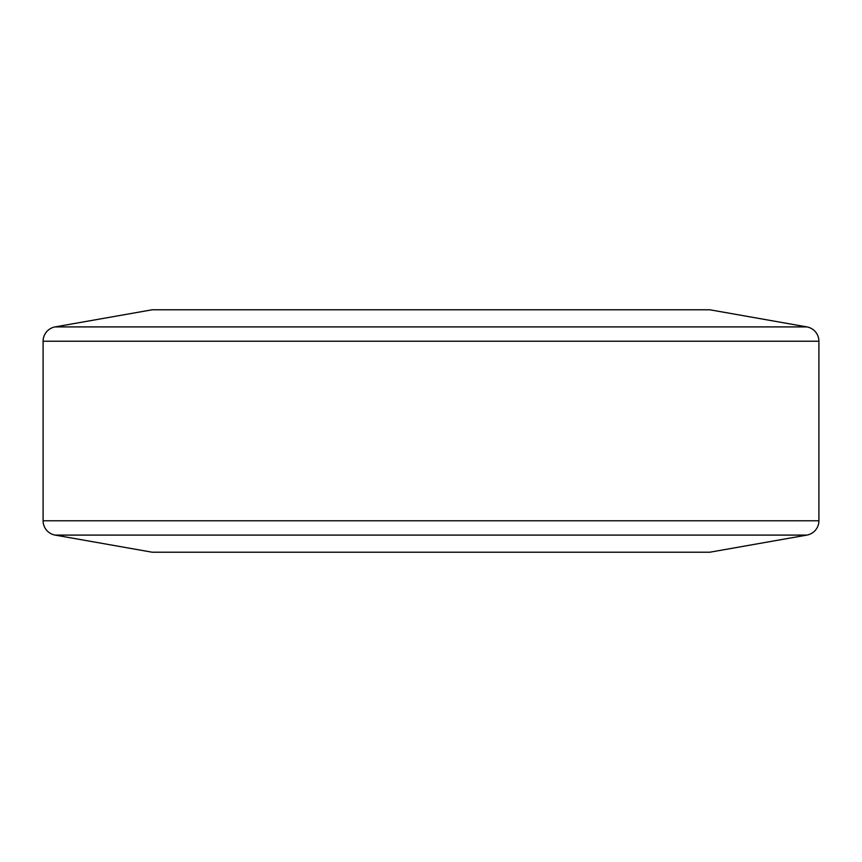 <?xml version="1.0" encoding="UTF-8"?>
<svg xmlns="http://www.w3.org/2000/svg" width="862" height="862" viewBox="0 0 862 862"><rect width="100%" height="100%" fill="white"/><g stroke="black" fill="none" stroke-linecap="round" stroke-linejoin="round"><path stroke-width="1.29" d="M806.875 535.097A14.546 14.546 0 0 0 818.9 520.777L818.9 341.223A14.546 14.546 0 0 0 806.875 326.903L709.803 309.781L152.197 309.781L55.125 326.903A14.546 14.546 0 0 0 43.1 341.223L43.1 520.777A14.546 14.546 0 0 0 55.125 535.097L152.197 552.219L709.803 552.219L806.875 535.097L55.125 535.097M709.803 309.781L152.197 309.781M709.803 552.219L152.197 552.219M806.875 326.903L55.125 326.903M818.9 520.777L43.1 520.777M818.9 341.223L43.1 341.223"/></g></svg>
